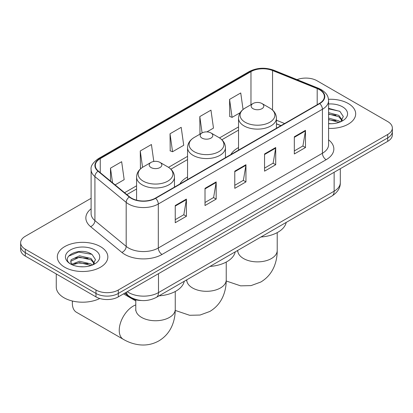 <?xml version="1.0" encoding="UTF-8"?>
<svg xmlns="http://www.w3.org/2000/svg" width="413" height="413" viewBox="0 0 413 413"><rect width="100%" height="100%" fill="white"/><g stroke="black" fill="none" stroke-linecap="round" stroke-linejoin="round"><path stroke-width="0.62" d="M187.554 177.001A27.893 16.102 0 0 0 179.898 183.981M238.533 147.565A27.893 16.102 0 0 0 230.877 154.55M280.881 125.676L276.426 123.879M141.432 300.514A15.787 9.117 180 0 1 129.011 296.632L124.783 293.147M91.108 198.286L25.276 236.298A15.787 9.117 0 0 0 20.65 242.746L20.65 249.617A15.787 9.117 0 0 0 25.276 256.065L95.976 296.885A15.787 9.117 0 0 0 118.304 296.885L387.724 141.339A15.787 9.117 0 0 0 392.35 134.891L392.35 131.453A15.787 9.117 0 0 1 387.724 137.901A15.787 9.117 0 0 0 392.35 131.453L392.35 128.015A15.787 9.117 0 0 0 387.724 121.572L317.024 80.752A15.787 9.117 0 0 0 297.061 79.626M20.65 242.746A15.787 9.117 0 0 0 25.276 249.189L95.976 290.009A15.787 9.117 0 0 0 118.304 290.009L118.304 293.447L387.724 137.901L118.304 293.447A15.787 9.117 0 0 1 95.976 293.447A15.787 9.117 0 0 0 118.304 293.447L118.304 296.885M25.276 249.189L25.276 252.627L95.976 293.447L25.276 252.627A15.787 9.117 0 0 1 20.65 246.184A15.787 9.117 0 0 0 25.276 252.627L25.276 256.065M348.283 103.524A25.26 14.584 0 0 0 328.495 99.296A25.26 14.584 0 0 1 348.283 103.524A25.26 14.584 0 0 1 355.681 113.838A25.26 14.584 0 0 0 348.283 103.524M100.442 246.613A25.26 14.584 0 0 0 72.915 243.448A25.26 14.584 0 0 0 57.319 256.922A25.26 14.584 0 0 0 64.717 267.237A25.26 14.584 0 0 0 92.249 270.396A25.26 14.584 0 0 0 107.845 256.922A25.26 14.584 0 0 0 100.442 246.613A25.26 14.584 0 0 0 72.915 243.448A25.26 14.584 0 0 0 57.319 256.922A25.26 14.584 0 0 0 64.717 267.237A25.26 14.584 0 0 0 92.249 270.396A25.26 14.584 0 0 0 107.845 256.922A25.26 14.584 0 0 0 100.442 246.613M319.44 89.667A16.84 9.721 180 0 1 324.375 96.539A16.84 9.721 180 0 1 319.44 103.415L155.334 198.163A16.84 9.721 180 0 1 129.63 196.867L98.366 171.085A16.84 9.721 180 0 1 95.32 165.51A16.84 9.721 180 0 1 100.251 158.633L250.975 71.614A16.84 9.721 180 0 1 272.544 70.525L317.194 88.578A16.84 9.721 180 0 1 319.44 89.667M319.739 89.492A17.263 9.964 0 0 0 317.432 88.377L272.781 70.329A17.263 9.964 0 0 0 250.676 71.444L99.956 158.463A17.263 9.964 0 0 0 98.02 171.225L129.284 197.006A17.263 9.964 0 0 0 155.629 198.333L319.739 103.586A17.263 9.964 0 0 0 319.739 89.492M175.241 205.535L175.241 222.721L186.408 216.273L186.408 199.087L175.241 205.535M175.241 219.67L183.842 214.708L186.361 199.66A4.213 2.432 -120 0 0 186.408 199.087M183.764 214.75L186.408 216.273M205.013 188.343L205.013 205.535L216.175 199.087L216.175 181.901L205.013 188.343M205.013 202.484L213.609 197.517L216.128 182.469A4.213 2.432 -120 0 0 216.175 181.901M213.536 197.564L216.175 199.087M294.324 136.78L294.324 153.972L305.486 147.524L305.486 130.338L294.324 136.78M294.324 150.921L302.92 145.954L305.439 130.906A4.213 2.432 -120 0 0 305.486 130.338M302.843 146.001L305.486 147.524M264.552 153.972L264.552 171.158L275.714 164.715L275.714 147.524L264.552 153.972M264.552 168.106L273.148 163.145L275.672 148.097A4.213 2.432 -120 0 0 275.714 147.524M273.076 163.187L275.714 164.715M234.78 171.158L234.78 188.343L245.947 181.901L245.947 164.71L234.78 171.158M234.78 185.298L243.381 180.331L245.9 165.283A4.213 2.432 -120 0 0 245.947 164.71M243.303 180.373L245.947 181.901M328.583 128.381A25.26 14.584 0 0 0 355.681 113.838A25.26 14.584 0 0 1 328.583 128.381M118.304 290.009L387.724 134.462A15.787 9.117 0 0 0 392.35 128.015M115.113 184.895L124.174 179.665L121.654 161.705L110.493 168.148L110.493 181.085M206.908 131.897L213.485 128.102L210.966 110.142L199.804 116.585L199.98 133.673M243.056 109.497L240.738 92.956L229.571 99.399L229.752 116.481M153.801 161.462L151.426 144.519L140.26 150.962L140.441 168.045M170.032 133.776L172.551 151.731L183.718 145.288L181.193 127.328L170.032 133.776L170.213 150.859M172.551 151.731L170.032 150.791M200.475 133.858L199.804 133.606M199.804 116.585L202.096 132.924M229.571 99.399L232.091 117.359L240.165 112.697M232.091 117.359L229.571 116.414M141.158 168.313L140.26 167.977M140.26 150.962L142.557 167.317M110.493 168.148L112.543 182.778M328.583 123.559L331.531 123.719M328.583 118.097L338.83 120.854L340.219 121.969M328.583 119.465L339.078 122.387M328.583 112.641L338.83 115.392L342.243 120.116M328.583 114.009L338.83 116.76L341.974 120.467M328.583 123.683A17.155 9.907 0 0 0 342.547 120.839A17.155 9.907 0 0 0 342.547 106.833A17.155 9.907 0 0 0 328.583 103.988M340.627 121.799L343.311 116.523L339.914 111.396L328.583 108.33M328.583 108.862L339.682 111.242M328.583 114.318L335.883 115.253M328.583 119.775L335.883 120.71M253.014 108.681A6.314 3.645 0 0 0 261.945 108.681A6.314 3.645 0 0 0 261.945 103.524L269.787 108.051A17.403 10.046 0 0 1 269.787 122.263A17.403 10.046 0 0 1 245.172 122.258A17.403 10.046 0 0 1 245.172 108.051C240.887 110.596 238.678 113.978 238.533 118.195A18.946 10.939 0 0 0 244.083 125.929A18.946 10.939 0 0 0 264.733 128.298A18.946 10.939 0 0 0 276.426 118.195C276.287 113.978 274.072 110.596 269.787 108.051L261.945 103.524A6.314 3.645 0 0 0 253.014 103.524A6.314 3.645 0 0 0 253.014 108.681M260.959 236.99A28.946 16.711 0 0 0 286.214 222.411M202.034 138.112A6.314 3.645 0 0 0 210.966 138.112A6.314 3.645 0 0 0 210.966 132.955L218.807 137.483A17.403 10.046 0 0 1 218.807 151.695A17.403 10.046 0 0 1 194.193 151.695A17.403 10.046 0 0 1 194.193 137.483C189.908 140.028 187.693 143.409 187.554 147.627A18.946 10.939 0 0 0 193.103 155.36A18.946 10.939 0 0 0 213.748 157.735A18.946 10.939 0 0 0 225.446 147.627C225.307 143.409 223.092 140.028 218.807 137.483L210.966 132.955A6.314 3.645 0 0 0 202.034 132.955A6.314 3.645 0 0 0 202.034 138.112M209.98 266.426A28.946 16.711 0 0 0 235.234 251.842M72.471 301.031A19.736 11.394 120 0 0 72.347 303.225A19.736 11.394 120 0 0 76.436 312.259L123.322 339.331A19.736 11.394 -60 0 1 120.297 323.513A19.736 11.394 -60 0 1 133.192 306.126A19.736 11.394 -60 0 1 135.784 304.908M151.055 167.549A6.314 3.645 0 0 0 159.986 167.549A6.314 3.645 0 0 0 159.986 162.392L167.828 166.919A17.403 10.046 0 0 1 167.828 181.126A17.403 10.046 0 0 1 143.213 181.126A17.403 10.046 0 0 1 143.213 166.919C138.928 169.464 136.713 172.846 136.574 177.063A18.946 10.939 0 0 0 142.124 184.797A18.946 10.939 0 0 0 162.768 187.166A18.946 10.939 0 0 0 174.467 177.063C174.322 172.846 172.113 169.464 167.828 166.919L159.986 162.392A6.314 3.645 0 0 0 151.055 162.392A6.314 3.645 0 0 0 151.055 167.549M159 295.858A28.946 16.711 0 0 0 184.255 281.279M56.266 273.958L56.266 287.004A26.313 15.193 0 0 0 63.974 297.747A26.313 15.193 0 0 0 99.776 298.501M79.73 266.69L83.694 266.808M71.841 264.175L79.502 261.253L90.994 263.938L92.383 265.053M72.549 264.909L79.502 262.616L91.242 265.476M71.965 264.702L70.731 261.821A11.894 6.866 0 0 0 72.652 265.001M70.731 261.821L71.093 259.741L79.502 255.797L90.994 258.481L94.407 263.2M70.762 261.992L71.093 261.104L79.502 257.16L90.994 259.844L94.138 263.556M92.791 264.883L95.475 259.607L92.078 254.485C80.039 245.833 58.651 257.232 71 264.227L71.062 264.263M94.711 249.922A17.155 9.907 0 0 0 70.453 249.922A17.155 9.907 0 0 0 70.453 263.928A17.155 9.907 0 0 0 94.711 263.928A17.155 9.907 0 0 0 94.711 249.922M68.491 256.205L78.568 252.069L91.846 254.331M74.784 258.213L78.568 257.531L88.046 258.342M74.784 263.675L78.568 262.988L88.046 263.799M129.011 296.162L129.011 296.632M127.312 291.686A21.053 12.153 0 0 0 128.727 292.59A21.053 12.153 0 0 0 158.494 292.59L334.138 191.183A21.053 12.153 0 0 0 340.307 182.587C340.457 187.812 337.679 192.282 331.959 195.999L156.315 297.406A10.526 6.076 60 0 0 158.494 292.59L158.494 273.68M334.138 172.273L334.138 191.183A10.526 6.076 60 0 1 331.959 195.999M126.461 292.177A10.526 7.042 129.5 0 0 128.293 295.6L125.098 292.967M387.724 141.339L387.724 134.462M95.976 296.885L95.976 290.009M328.583 139.847A26.313 15.193 180 0 1 326.141 159.707L162.03 254.454A5.261 3.041 60 0 1 158.308 248.006L322.419 153.259A21.053 12.153 0 0 0 328.583 144.669L328.583 100.664A21.053 12.153 180 0 1 322.419 109.259A5.261 3.041 -120 0 0 319.739 103.586M162.03 254.454A26.313 15.193 180 0 1 124.819 254.454A26.313 15.193 180 0 1 121.871 252.426L90.607 226.644A26.313 15.193 180 0 1 91.108 208.818M128.541 248.006A21.053 12.153 0 0 0 158.308 248.006L158.308 204.007A21.053 12.153 180 0 1 126.182 202.385L94.918 176.604A21.053 12.153 180 0 1 91.108 169.635L91.108 213.635A21.053 12.153 0 0 0 94.918 220.604L126.182 246.385A21.053 12.153 0 0 0 128.541 248.006M328.583 100.664C328.242 97.05 327.907 94.04 321.329 89.662L318.562 88.32A5.261 2.463 112 0 0 317.432 88.377M318.562 88.32L273.912 70.272C265.192 67.185 256.917 67.634 249.085 71.614A5.261 3.041 60 0 1 250.676 71.444M99.956 158.463A5.261 3.041 -120 0 0 98.366 158.633C92.904 162.557 90.483 166.227 91.108 169.635M98.02 171.225A5.261 3.521 129.5 0 0 94.918 176.604L94.918 220.604A5.261 3.521 -50.5 0 1 90.607 226.644M273.912 70.272A5.261 2.463 112 0 0 272.781 70.329M129.284 197.006A5.261 3.521 129.5 0 0 126.182 202.385L126.182 246.385A5.261 3.521 -50.5 0 1 121.871 252.426M155.629 198.333A5.261 3.041 60 0 1 158.308 204.007L322.419 109.259L322.419 153.259A5.261 3.041 60 0 0 326.141 159.707M100.251 158.633L100.251 172.644M317.194 88.578L317.194 104.716M272.544 70.525L272.544 110.039M284.603 123.528L276.426 120.224M250.975 71.614L250.975 104.701M238.533 126.925L219.504 137.911M187.554 156.357L168.525 167.342M136.574 185.793L124.592 192.711M234.78 171.7L245.9 165.283M264.552 154.514L275.672 148.097M294.324 137.328L305.439 130.906M205.013 188.891L216.128 182.469M175.241 206.077L186.361 199.66M277.216 232.627L277.216 250.479A19.736 11.394 180 0 1 271.434 258.538A19.736 11.394 180 0 1 243.525 258.538A19.736 11.394 180 0 1 237.749 250.479L237.656 251.61M226.236 262.059L226.236 279.916A19.736 11.394 180 0 1 220.454 287.969A19.736 11.394 180 0 1 192.546 287.969A19.736 11.394 180 0 1 186.764 279.916L186.676 281.041M175.251 291.495L175.251 309.347A19.736 11.394 180 0 1 169.475 317.406A19.736 11.394 180 0 1 141.566 317.406A19.736 11.394 180 0 1 135.784 309.347L135.696 310.478M156.315 297.406C147.844 301.66 139.377 301.66 130.906 297.406L128.293 295.6M340.307 182.587L340.307 168.716M249.085 71.614L98.366 158.633M238.533 130.126L221.864 139.754M187.554 159.563L170.884 169.185M136.574 188.994L126.874 194.595M280.995 125.609L276.426 123.766M277.216 250.479C277.247 256.101 276.245 261.424 274.217 266.447C271.46 273.132 266.994 278.326 260.81 282.027L251.037 285.615L240.614 285.848L226.221 280.99M276.426 128.252L276.426 118.195M238.533 150.125L238.533 118.195M253.014 103.524L245.172 108.051M226.236 279.916C226.262 285.538 225.266 290.86 223.237 295.878C220.48 302.569 216.009 307.762 209.83 311.459L200.057 315.047L189.634 315.284L175.241 310.421M225.446 157.683L225.446 147.627M187.554 179.562L187.554 147.627M202.034 132.955L194.193 137.483M175.251 309.347C175.282 314.969 174.281 320.292 172.257 325.315C169.5 332 165.03 337.194 158.845 340.895C152.552 344.401 145.82 345.671 138.649 344.716C133.291 343.962 128.18 342.165 123.322 339.331M72.347 301L72.347 303.225M174.467 187.115L174.467 177.063M136.574 200.171L136.574 177.063M151.055 162.392L143.213 166.919M135.784 300.948L123.528 293.87M135.784 299.797L135.784 309.347"/></g></svg>
